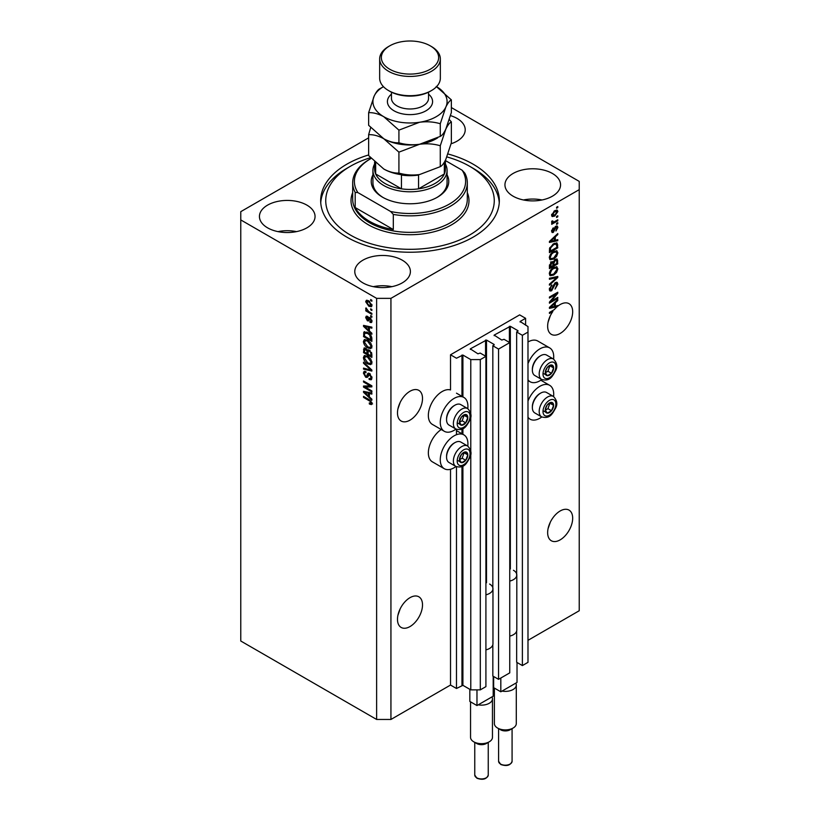 <?xml version="1.0" encoding="UTF-8"?>
<svg xmlns="http://www.w3.org/2000/svg" width="820" height="820" viewBox="0 0 820 820"><rect width="100%" height="100%" fill="white"/><g stroke="black" fill="none" stroke-linecap="round" stroke-linejoin="round"><path stroke-width="1.23" d="M525.599 318.314L519.644 314.88L450.518 354.783L456.473 358.227L462.91 355.06L470.782 359.601L480.315 359.601L485.911 356.362L480.192 353.061L477.927 353.82L470.301 348.869L486.506 340.054L494.142 344.461L492.83 345.773L498.55 349.074L509.753 342.606L504.033 339.306L501.768 340.054L494.142 335.103L510.347 326.298L517.973 330.706L516.661 332.008L522.381 335.308L527.988 332.079L527.988 326.575L520.116 321.481L525.599 318.314L525.599 325.191M520.116 321.481L520.116 322.034M516.661 631.031L516.661 662.273L522.381 665.584L527.988 662.345L527.988 332.079M522.381 665.584L522.381 335.308M516.661 575.989L516.661 332.008M494.142 335.103L494.142 335.657M492.83 644.797L492.83 676.039L498.55 679.339L509.753 672.871L509.753 342.606M498.55 679.339L498.55 349.074M492.83 589.754L492.83 345.773M470.301 348.869L470.301 349.412M368.641 137.842L240.772 211.662L240.772 641.014L376.626 719.458L390.935 719.458L450.518 685.048L456.473 688.492L462.91 685.325L470.782 689.866L480.315 689.866L485.911 686.637L485.911 356.362M480.315 689.866L480.315 359.601M470.782 689.866L470.782 453.819M470.782 451.226L470.782 416.386M470.782 413.792L470.782 359.601M456.473 688.492L456.473 466.744M456.473 434.702L456.473 429.311M450.518 685.048L450.518 469.286M455.992 429.085A19.547 11.285 -60 0 1 454.095 430.336A19.547 11.285 -60 0 1 444.317 431.299L432.406 424.422A19.547 11.285 -60 0 1 429.403 408.749A19.547 11.285 -60 0 1 442.175 391.529A19.547 11.285 -60 0 1 450.518 389.941L450.518 354.783M397.915 615.359L400.16 608.87M397.485 619.346A17.692 10.219 120 0 0 401.154 627.443A17.692 10.219 120 0 0 414.787 622.698A17.692 10.219 120 0 0 422.515 604.893A17.692 10.219 120 0 0 418.846 596.796A17.692 10.219 120 0 0 405.213 601.531A17.692 10.219 120 0 0 397.485 619.346M548.067 528.664L550.322 522.176M547.647 532.651A17.692 10.219 120 0 0 551.317 540.749A17.692 10.219 120 0 0 564.949 536.003A17.692 10.219 120 0 0 572.678 518.199A17.692 10.219 120 0 0 569.008 510.101A17.692 10.219 120 0 0 555.376 514.837A17.692 10.219 120 0 0 547.647 532.651M397.915 408.944L400.16 402.456M397.485 412.921A17.692 10.219 120 0 0 401.154 421.029A17.692 10.219 120 0 0 414.787 416.283A17.692 10.219 120 0 0 422.515 398.479A17.692 10.219 120 0 0 418.846 390.371A17.692 10.219 120 0 0 405.213 395.117A17.692 10.219 120 0 0 397.485 412.921M548.067 322.25L550.322 315.761M552.024 310.944L552.885 311.446A17.692 10.219 120 0 0 547.647 326.227A17.692 10.219 120 0 0 551.317 334.334A17.692 10.219 120 0 0 564.949 329.589A17.692 10.219 120 0 0 572.678 311.784A17.692 10.219 120 0 0 569.008 303.677A17.692 10.219 120 0 0 557.774 306.198L557.016 305.757M451.092 143.766A27.808 16.051 0 0 0 465.217 129.785A27.808 16.051 0 0 0 457.078 118.439A27.808 16.051 0 0 0 450.498 115.62M306.916 205.133A27.808 16.051 0 0 0 276.606 201.648A27.808 16.051 0 0 0 259.438 216.48A27.808 16.051 0 0 0 267.587 227.837A27.808 16.051 0 0 0 297.896 231.312A27.808 16.051 0 0 0 315.054 216.48A27.808 16.051 0 0 0 306.916 205.133M296.522 231.619A27.808 16.051 0 0 0 277.98 231.619M402.251 260.176A27.808 16.051 0 0 0 371.952 256.691A27.808 16.051 0 0 0 354.783 271.522A27.808 16.051 0 0 0 362.922 282.88A27.808 16.051 0 0 0 393.231 286.364A27.808 16.051 0 0 0 410.4 271.522A27.808 16.051 0 0 0 402.251 260.176M391.857 286.662A27.808 16.051 0 0 0 373.325 286.662M552.413 173.481A27.808 16.051 0 0 0 522.104 169.996A27.808 16.051 0 0 0 504.946 184.838A27.808 16.051 0 0 0 513.084 196.185A27.808 16.051 0 0 0 543.393 199.67A27.808 16.051 0 0 0 560.562 184.838A27.808 16.051 0 0 0 552.413 173.481M542.02 199.967A27.808 16.051 0 0 0 523.478 199.967M467.789 446.09A19.547 11.285 120 0 0 463.874 434.866A19.547 11.285 120 0 0 454.095 435.84A19.547 11.285 120 0 0 441.324 453.06A19.547 11.285 120 0 0 444.317 468.732A19.547 11.285 120 0 0 454.095 467.759A19.547 11.285 120 0 0 455.992 466.518M444.317 431.299A19.547 11.285 -60 0 1 441.324 415.637A19.547 11.285 -60 0 1 454.095 398.407A19.547 11.285 -60 0 1 463.874 397.433A19.547 11.285 -60 0 1 467.789 408.657M527.988 401.052A19.547 11.285 -60 0 1 539.898 386.292A19.547 11.285 -60 0 1 549.677 385.328A19.547 11.285 -60 0 1 553.592 396.542M541.794 416.97A19.547 11.285 -60 0 1 539.898 418.22A19.547 11.285 -60 0 1 530.13 419.194A19.547 11.285 -60 0 1 527.988 417.226M553.592 359.119A19.547 11.285 120 0 0 549.677 347.895A19.547 11.285 120 0 0 539.898 348.869A19.547 11.285 120 0 0 527.988 363.619M527.988 379.803A19.547 11.285 120 0 0 530.13 381.761A19.547 11.285 120 0 0 539.898 380.787A19.547 11.285 120 0 0 541.794 379.547M368.641 154.949A89.329 51.568 0 0 0 320.671 200.654A89.329 51.568 0 0 0 346.839 237.123A89.329 51.568 0 0 0 444.184 248.306A89.329 51.568 0 0 0 499.329 200.654A89.329 51.568 0 0 0 473.16 164.195A89.329 51.568 0 0 0 447.986 153.986M555.98 306.003A17.692 10.219 120 0 0 555.909 306.075L557.098 306.762A17.692 10.219 120 0 0 554.289 309.632L549.431 312.44L549.431 313.435L552.885 311.446M557.098 306.762L549.431 308.361L549.431 307.387L557.774 299.484L557.774 300.53L555.284 302.805L555.284 306.178L557.774 305.573L557.774 306.198M551.132 301.196L557.774 297.363L557.774 298.367L549.431 303.174L549.431 302.119L556.083 294.216L549.431 298.049L549.431 297.045L557.774 292.238L557.774 293.304L551.132 301.196L550.507 300.837M555.458 282.562L557.19 282.367L557.887 284.191L555.068 289.04L556.913 284.673L555.478 283.546L551.614 290.792L549.984 290.997L549.328 289.316L551.819 284.919L550.302 288.712L551.634 289.778L553.459 285.196L555.458 282.562M555.212 282.715L556.462 283.433L554.72 283.115M549.338 289.029L551.634 289.778M549.431 278.246L557.774 276.463L557.774 277.498L549.431 285.196L549.431 284.161L556.8 277.601L549.431 279.282L549.431 278.246M556.606 266.736L557.887 268.837L556.575 272.435L553.715 275.059L550.21 275.725L549.328 273.777C549.759 270.907 551.183 268.816 553.613 267.484L557.036 266.91M556.606 250.725L557.887 252.826L556.575 256.424L553.715 259.048L550.21 259.714L549.328 257.757C549.759 254.897 551.183 252.806 553.613 251.473L557.036 250.899M555.284 240.25L557.774 239.645L557.774 240.69L549.431 242.433L549.431 241.459L557.774 233.556L557.774 234.602L555.284 236.877L555.284 240.25L554.31 239.686M556.585 207.224L557.774 206.537L557.774 207.542L556.585 208.229L556.585 207.224M390.935 719.458L390.935 298.357L579.227 189.645L579.227 181.394L451.359 107.563M527.988 640.328L579.227 610.746L579.227 189.645M549.677 347.895L537.756 341.017A19.547 11.285 120 0 0 527.988 341.981M441.252 429.526A19.547 11.285 120 0 0 429.239 446.777A19.547 11.285 120 0 0 432.406 461.855L444.317 468.732M554.679 210.699L557.272 210.156L557.887 211.539L554.74 216.049L552.219 216.562L551.604 215.168L554.679 210.699M556.585 216.48L557.774 215.793L557.774 216.798L556.585 217.484L556.585 216.48M554.627 221.615L557.774 219.801L557.774 220.795L551.706 224.301L551.706 223.306L552.68 222.743L551.604 222.179L551.922 221.051L552.793 220.928L553.397 222.148L554.627 221.615M551.604 222.128L552.68 222.743L551.604 222.179M551.86 221.195L553.397 222.148M556.585 223.368L557.774 222.681L557.774 223.675L556.585 224.362L556.585 223.368M555.929 226.248L557.333 226.053L557.887 227.478L555.939 230.994L557.016 227.919L556.073 227.16L553.336 232.378L552.116 232.531L551.604 231.148L553.336 227.868L552.465 230.615L553.213 231.445L555.929 226.248M557.016 227.919L555.294 226.709M551.716 230.184L553.213 231.445M553.561 243.755L557.077 243.017L557.774 247.824L549.431 252.642L549.584 248.306L553.561 243.755M555.324 259.366L557.19 259.079L557.774 263.835L549.431 268.652L549.431 265.659L551.532 261.805L553.285 261.877L555.324 259.366M365.228 387.101L371.86 390.935L371.86 391.939L363.526 387.122L363.526 386.056L370.168 385.83L363.526 381.997L363.526 380.992L371.86 385.81L371.86 386.876L365.228 387.101L366.417 386.415L371.86 386.23M370.322 374.043L367.206 377.425L365.699 377.241L363.414 373.131L364.101 371.378L365.904 371.603L366.017 372.669L364.808 372.516L364.387 373.664L365.72 376.257L366.56 376.431L367.555 373.797L369.543 373.459L371.972 377.897L371.224 379.773L369.154 379.486L369.051 378.43L370.435 378.594L370.999 377.241L369.564 374.473L368.703 374.361L369.892 373.674M368.692 373.141L368.026 373.254M363.526 362.184L371.86 370.035L371.86 371.07L363.526 369.133L363.526 368.108L370.886 370.045L363.526 363.229L363.526 362.184M371.972 362.542L370.66 364.623L367.801 363.947C365.32 362.635 363.854 360.513 363.414 357.592L364.295 355.654L367.698 356.259L370.702 358.965L371.972 362.542M371.972 346.522L370.66 348.613L367.801 347.936C365.32 346.614 363.854 344.502 363.414 341.581L364.295 339.644L367.698 340.249L370.702 342.955L371.972 346.522M370.671 308.812L371.86 309.499L371.86 310.493L370.671 309.806L370.671 308.812M368.764 300.827L371.972 305.368L371.347 306.752L368.826 306.239L365.689 301.739L366.314 300.366L368.764 300.827M371.972 403.43L371.388 404.598L369.369 404.014L369.266 402.948L370.999 402.825L370.363 401.462L363.526 397.382L363.526 396.378L369.184 399.647L371.972 403.43M371.962 402.671L370.773 403.358L371.798 402.364M240.772 219.924L376.626 298.357L390.935 298.357M376.626 719.458L376.626 298.357M369.369 330.942L371.86 333.228L371.86 334.263L363.526 326.37L363.526 325.396L371.86 327.139L371.86 328.174L369.369 327.58L369.369 330.942M370.015 317.688L371.972 321.184L371.45 322.547L370.025 322.444L369.912 321.378L371.101 320.61L370.168 318.775L368.518 320.948L367.421 320.815L365.689 317.596L366.222 316.192L367.421 316.315L367.534 317.381L366.55 318.058L367.298 319.749L368.785 317.473L370.015 317.688M369.912 321.378L371.849 320.179M367.534 317.381L366.55 318.058M367.298 319.749L368.99 319.031L369.553 317.463M370.671 315.567L371.86 316.253L371.86 317.248L370.671 316.561L370.671 315.567M368.723 311.559L371.86 313.373L371.86 314.378L365.802 310.872L365.802 309.868L366.765 310.431L365.689 308.627L366.017 307.869L368.723 311.559M370.671 299.546L371.86 300.243L371.86 301.237L370.671 300.55L370.671 299.546M364.715 333.176L364.869 331.731L363.68 332.418L367.647 332.459C370.117 333.709 371.521 335.749 371.86 338.558L371.86 341.397L363.526 336.579L364.213 331.741M368.303 349.72L367.37 350.263L369.41 350.119L371.86 354.445L371.86 357.407L363.526 352.59L364.07 347.998L365.617 348.172L367.37 350.263L367.729 349.832M369.369 396.87L371.86 399.155L371.86 400.191L363.526 392.298L363.526 391.324L371.86 393.067L371.86 394.102L369.369 393.508L369.369 396.87M372.577 403.911L370.568 403.317M370.414 403.409L369.369 404.014M371.04 401.072L370.363 401.462M364.387 396.88L363.526 397.382M365.054 326.001L363.526 326.37M371.86 327.2L369.369 327.58M369.584 327.457L369.584 326.657L368.395 327.344L364.387 326.38L368.395 330.05L368.395 327.344M369.369 329.486L368.395 330.05M365.423 325.796L364.387 326.38M371.88 321.952L370.025 322.444M371.214 321.758L371.163 321.245M370.865 318.365L370.168 318.775M370.609 318.109L369.615 318.683M368.979 320.292L367.421 320.815M368.61 320.128L367.975 319.636M366.899 317.279L365.689 317.596M366.878 316.909L366.97 316.151M371.542 316.059L370.671 316.561M366.663 310.37L365.802 310.872M366.376 308.228L365.689 308.627M371.542 300.048L370.671 300.55M371.819 306.219L370.404 305.768M369.799 305.686L368.826 306.239M366.909 301.463L365.689 301.739M366.878 301.053L367.032 300.192M368.446 300.653L366.55 302.262L368.826 305.245L371.101 304.845L368.826 301.862L366.55 302.262M371.839 304.415L370.722 305.665L371.952 304.948M369.635 301.391L368.826 301.862M371.542 309.304L370.671 309.806M371.86 340.023L371.214 339.644M364.5 336.015L363.526 336.579M366.806 332.018L364.664 333.186L364.5 336.138L370.886 339.829L369.676 335.011L367.637 333.453L364.664 333.186M371.86 339.265L370.886 339.829M368.467 332.971L367.637 333.453M370.332 334.632L369.676 335.011M371.798 337.594L370.886 338.117M371.86 347.926L368.99 347.249M368.744 347.393L367.801 347.936M364.613 341.161L363.414 341.581M364.603 340.894L364.982 339.429M366.981 339.869L365.054 340.71L365.792 340.556L364.387 342.135L367.821 346.942L370.332 347.393L370.999 345.968L367.678 341.233L365.792 340.556L366.981 339.869M370.332 347.393L371.962 346.276M368.498 340.751L367.678 341.233M371.86 345.476L370.999 345.968M371.86 356.034L371.214 355.654M367.965 353.779L367.309 353.41M364.5 352.026L363.526 352.59M364.715 349.187L364.838 347.875M369.605 350.232L368.344 350.96L367.965 354.158L370.886 355.849L370.784 352.825L369.42 351.124L368.344 350.96M368.18 351.134L368.036 349.873M366.458 348.848L364.5 350.519L364.5 352.159L366.991 353.594L366.909 350.796L364.818 349.094L366.007 348.408M367.965 353.03L366.991 353.594M368.098 350.109L366.909 350.796M371.86 355.285L370.886 355.849M370.199 350.673L369.42 351.124M371.501 352.415L370.784 352.825M371.778 353.348L370.886 353.861M371.86 363.936L368.99 363.26M368.744 363.404L367.801 363.947M364.613 357.171L363.414 357.592M364.603 356.905L364.982 355.439M366.981 355.88L365.054 356.72L365.792 356.577L364.387 358.145L367.821 362.952L370.332 363.404L370.999 361.979L367.678 357.243L365.792 356.577L366.981 355.88M370.332 363.404L371.962 362.286M368.498 356.772L367.678 357.243M371.86 361.487L370.999 361.979M371.86 370.107L371.091 369.922M365.966 368.733L363.526 369.133M371.501 369.697L370.886 370.045M364.203 362.829L363.526 363.229M371.706 379.25L370.343 378.799L369.154 379.486M370.435 378.594L371.962 377.569M371.849 376.749L370.999 377.241M367.678 376.862L365.699 377.241M364.613 372.7L363.414 373.131M364.603 372.444L364.818 371.234M368.744 373.11L367.76 375.744L366.56 376.431M365.546 386.917L364.715 386.435L363.526 387.122M371.04 385.328L370.168 385.83M364.387 381.495L363.526 381.997M365.054 391.929L363.526 392.298M371.86 393.128L369.369 393.508M369.584 393.385L369.584 392.585L368.395 393.272L364.387 392.319L368.395 395.978L368.395 393.272M369.369 395.414L368.395 395.978M365.423 391.724L364.387 392.319M556.913 207.04L557.774 207.542M556.544 210.002L557.887 211.539M553.777 215.486L554.74 216.049M553.162 215.568L551.757 216.029M551.727 214.266L554.74 215.045L557.016 212.021L555.13 210.453M551.624 214.768L552.834 215.465L552.465 214.696L554.74 211.673L553.92 211.201M557.016 212.021L554.74 211.673M556.913 216.296L557.774 216.798M556.913 220.303L557.774 220.795M553.018 222.169L552.352 222.558M556.913 223.173L557.774 223.675M556.585 225.971L557.887 227.478M554.802 227.284L555.529 227.704M552.557 231.383L552.137 231.681L553.336 232.378M552.721 228.39L553.438 228.811M556.585 239.932L557.774 240.69M556.585 240.004L554.31 240.475L554.31 237.769L550.302 241.439L554.31 240.485M553.387 240.67L551.511 241.059M550.138 241.346L549.431 241.49M557.098 234.202L557.774 234.602M554.658 236.519L555.284 236.877M554.095 237.041L554.095 237.646M549.769 241.131L550.302 241.439M553.695 237.421L554.31 237.769M556.329 242.822L556.585 244.298L557.774 244.985M556.8 247.261L557.774 247.824M550.087 250.889L549.431 251.258M554.433 243.294L556.298 244.063L554.494 243.263M550.415 251.074L556.8 247.384L556.8 245.662L555.591 243.96L553.551 244.76L550.579 247.927L550.415 251.074L549.431 250.51M549.492 248.849L550.415 249.382M549.861 247.517L550.579 247.927M552.721 244.278L553.551 244.76M555.95 256.055L556.575 256.424M552.793 258.515L553.715 259.048M551.655 258.812L549.707 259.243M556.329 250.674L556.698 252.14L557.887 252.826M549.451 256.701L550.948 258.648L553.726 258.044L556.913 253.4L556.257 251.955L554.33 251.104M549.328 257.531L550.948 258.648M551.04 253.616L551.706 253.995L550.302 257.193M552.772 252.017L553.592 252.488L551.706 253.995M556.257 251.955L553.592 252.488M556.431 258.956L556.585 260.309M556.8 263.271L557.774 263.835M553.551 264.901L552.905 265.27M550.087 266.9L549.431 267.279M552.762 261.58L552.68 262.687M551.634 262.257L550.476 262.041M550.415 267.084L552.905 265.649L552.823 262.943L551.665 262.728L550.415 267.084L549.431 266.52M550.886 262.287L552.823 262.943M552.905 264.522L553.879 265.085L556.8 263.394L556.698 260.504L555.232 259.479M554.556 259.919L555.335 260.37L553.879 263.24L553.879 265.085M556.698 260.504L555.335 260.37M555.95 272.066L556.575 272.435M552.793 274.526L553.715 275.059M551.655 274.823L549.707 275.264M556.329 266.684L556.698 268.15L557.887 268.837M549.451 272.712L550.948 274.659L553.726 274.054L556.913 269.411L556.257 267.976L554.33 267.115M549.328 273.542L550.948 274.659M551.04 269.626L551.706 270.016L550.302 273.204M552.772 268.027L553.592 268.509L551.706 270.016M556.257 267.976L553.592 268.509M556.585 276.719L557.774 277.498M555.632 276.924L556.8 277.601M555.611 276.904L549.431 278.329M556.472 282.213L556.698 283.505L557.887 284.191M550.732 289.901L551.614 290.792M550.415 290.095L549.513 290.434M551.143 285.401L551.922 285.852M549.441 288.22L550.302 288.712M556.913 297.865L557.774 298.367M550.814 301.012L549.943 301.514M555.222 293.714L556.083 294.216M556.852 292.771L557.774 293.304M556.083 293.212L555.519 293.888M555.909 306.075L554.31 306.403L554.31 303.707L550.302 307.367L554.31 306.413M553.387 306.598L551.511 306.987M550.138 307.274L549.431 307.418M557.098 300.13L557.774 300.53M554.658 302.447L555.284 302.805M554.095 302.98L554.095 303.574M554.31 305.614L555.284 306.178M549.769 307.059L550.302 307.367M553.695 303.349L554.31 303.707M545.823 407.437A5.894 3.403 120 0 0 545.259 410.174A5.894 3.403 120 0 0 547.35 413.136A5.894 3.403 120 0 0 551.522 410.728A5.894 3.403 120 0 0 553.602 405.357A5.894 3.403 120 0 0 551.522 402.384A5.894 3.403 120 0 0 547.35 404.793A5.894 3.403 120 0 0 545.823 407.437M546.151 407.396L545.259 410.174L547.35 413.136L551.522 410.728L553.602 405.357L551.522 402.384L547.35 404.793L546.151 407.396M532.364 407.54L532.364 406.607A10.65 6.15 -60 0 1 533.379 401.677A10.65 6.15 -60 0 1 539.898 393.559L540.708 393.098A11.798 6.816 120 0 0 533.482 402.087A11.798 6.816 120 0 0 532.364 407.54A11.798 6.816 120 0 0 534.814 412.942L541.63 416.878A11.798 6.816 -60 0 1 540.308 406.013A11.798 6.816 -60 0 1 553.428 396.449L546.612 392.513A11.798 6.816 120 0 0 540.708 393.098M545.279 410.205L547.944 408.667L549.923 403.143M543.773 411.076L547.35 413.136M547.944 408.667L551.522 410.728M550.035 403.296L553.602 405.357M460.02 456.976A5.894 3.403 120 0 0 459.456 459.712A5.894 3.403 120 0 0 461.547 462.675A5.894 3.403 120 0 0 465.719 460.266A5.894 3.403 120 0 0 467.8 454.895A5.894 3.403 120 0 0 465.719 451.933A5.894 3.403 120 0 0 461.547 454.331A5.894 3.403 120 0 0 460.02 456.976M460.338 456.935L459.456 459.712L461.547 462.675L465.719 460.266L467.8 454.895L465.719 451.933L461.547 454.331L460.338 456.935M446.562 457.078L446.562 456.145A10.65 6.15 -60 0 1 447.577 451.215A10.65 6.15 -60 0 1 454.095 443.097L454.905 442.636A11.798 6.816 120 0 0 447.679 451.625A11.798 6.816 120 0 0 446.562 457.078A11.798 6.816 120 0 0 449.001 462.48L455.828 466.416A11.798 6.816 -60 0 1 454.495 455.561A11.798 6.816 -60 0 1 467.625 445.988L460.799 442.052A11.798 6.816 120 0 0 454.905 442.636M459.477 459.743L462.142 458.206L464.12 452.681M457.97 460.614L461.547 462.675M462.142 458.206L465.719 460.266M464.222 452.835L467.8 454.895M460.02 419.553A5.894 3.403 120 0 0 459.456 422.279A5.894 3.403 120 0 0 461.547 425.252A5.894 3.403 120 0 0 465.719 422.843A5.894 3.403 120 0 0 467.8 417.462A5.894 3.403 120 0 0 465.719 414.5A5.894 3.403 120 0 0 461.547 416.908A5.894 3.403 120 0 0 460.02 419.553M460.338 419.502L459.456 422.279L461.547 425.252L465.719 422.843L467.8 417.462L465.719 414.5L461.547 416.908L460.338 419.502M446.562 419.655L446.562 418.712A10.65 6.15 -60 0 1 447.577 413.782A10.65 6.15 -60 0 1 454.095 405.674L454.905 405.203A11.798 6.816 120 0 0 447.679 414.192A11.798 6.816 120 0 0 446.562 419.655A11.798 6.816 120 0 0 449.001 425.057L455.828 428.993A11.798 6.816 -60 0 1 454.495 418.128A11.798 6.816 -60 0 1 467.625 408.555L460.799 404.619A11.798 6.816 120 0 0 454.905 405.203M459.477 422.31L462.142 420.773L464.12 415.248M457.97 423.181L461.547 425.252M462.142 420.773L465.719 422.843M464.222 415.402L467.8 417.462M545.823 370.015A5.894 3.403 120 0 0 545.259 372.741A5.894 3.403 120 0 0 547.35 375.703A5.894 3.403 120 0 0 551.522 373.305A5.894 3.403 120 0 0 553.602 367.924A5.894 3.403 120 0 0 551.522 364.961A5.894 3.403 120 0 0 547.35 367.37A5.894 3.403 120 0 0 545.823 370.015M546.151 369.963L545.259 372.741L547.35 375.703L551.522 373.305L553.602 367.924L551.522 364.961L547.35 367.37L546.151 369.963M532.364 370.117L532.364 369.174A10.65 6.15 -60 0 1 533.379 364.244A10.65 6.15 -60 0 1 539.898 356.136L540.708 355.665A11.798 6.816 120 0 0 533.482 364.654A11.798 6.816 120 0 0 532.364 370.117A11.798 6.816 120 0 0 534.814 375.519L541.63 379.445A11.798 6.816 -60 0 1 540.308 368.59A11.798 6.816 -60 0 1 553.428 359.016L546.612 355.08A11.798 6.816 120 0 0 540.708 355.665M545.279 372.772L547.944 371.234L549.923 365.71M543.773 373.643L547.35 375.703M547.944 371.234L551.522 373.305M550.035 365.863L553.602 367.924M447.074 174.865A38.765 22.376 180 0 1 437.408 197.22A38.765 22.376 180 0 1 382.591 197.22L382.591 197.22A38.765 22.376 180 0 1 372.926 174.865M445.393 164A37.074 21.402 180 0 1 447.074 170.386A37.074 21.402 180 0 1 424.186 190.158A37.074 21.402 180 0 1 383.78 185.525A37.074 21.402 180 0 1 372.926 170.386L372.926 182.768A37.074 21.402 0 0 0 383.196 197.558M370.507 157.676A84.265 48.657 0 0 0 350.417 166.255A84.265 48.657 0 0 0 350.417 235.063A84.265 48.657 0 0 0 469.583 235.063A84.265 48.657 0 0 0 469.583 166.255L473.16 168.315A89.329 51.568 180 0 1 473.16 168.325A89.329 51.568 180 0 1 499.257 202.724M369.482 221.297A57.308 33.087 0 0 0 393.313 229.559L355.183 207.542A57.308 33.087 0 0 0 369.482 221.297M393.313 214.42L390.627 211.488A55.616 32.113 0 0 0 449.329 204.098A55.616 32.113 0 0 0 462.131 170.212L464.817 173.133A57.308 33.087 180 0 1 467.308 182.768A57.308 33.087 180 0 1 393.313 214.42L393.313 229.559M355.183 207.542L355.183 192.403A57.308 33.087 180 0 1 352.692 182.768A57.308 33.087 180 0 1 369.482 159.377L370.671 158.69A55.616 32.113 0 0 0 357.868 192.577L355.183 192.403M462.131 170.212L445.393 160.546M390.627 211.488L357.868 192.577M320.743 202.724A89.329 51.568 180 0 1 346.839 168.325L350.417 166.255M473.16 168.325L469.583 166.255A84.265 48.657 0 0 0 446.89 156.917M436.804 197.558A37.074 21.402 0 0 0 447.074 182.768L447.074 170.386M374.607 161.909L374.607 169.012A35.393 20.439 0 0 0 375.662 173.953A35.393 20.439 0 0 0 384.969 183.454A35.393 20.439 0 0 0 401.441 188.836A35.393 20.439 0 0 0 418.559 188.836A35.393 20.439 0 0 0 444.337 173.953A35.393 20.439 0 0 0 445.393 169.012L445.393 160.289M375.662 162.893L375.662 173.953L401.441 188.836L401.441 175.07A35.393 20.439 180 0 0 418.559 175.07L418.559 188.836L444.337 173.953L444.337 162.227M372.926 170.386A37.074 21.402 180 0 1 374.607 164M431.453 90.569L430.264 91.256A28.649 16.543 180 0 1 389.736 91.256L388.547 90.569A30.34 17.517 0 0 0 431.453 90.569A30.34 17.517 0 0 0 440.34 78.187L440.34 58.917A30.34 17.517 180 0 1 421.613 75.102A30.34 17.517 180 0 1 388.547 71.299A30.34 17.517 180 0 1 379.66 58.917A30.34 17.517 180 0 1 388.547 46.535L389.736 45.848A28.649 16.543 0 0 0 389.736 69.239A28.649 16.543 0 0 0 430.264 69.239A28.649 16.543 0 0 0 430.264 45.848L431.453 46.535A30.34 17.517 180 0 1 440.34 58.917M440.279 166.665L419.594 174.547C412.337 175.49 405.439 174.998 398.92 173.061C394.174 173.256 389.131 171.913 383.78 169.012L368.641 155.585L368.641 134.675C373.387 134.48 378.43 135.833 383.78 138.734L398.92 152.151L419.594 144.269C426.861 143.326 433.749 143.828 440.279 145.755L440.279 166.665C442.021 165.845 443.866 163.426 445.813 159.408L451.359 142.793L451.359 121.883L449.329 119.597M398.92 152.151L398.92 173.061M440.279 145.755L445.813 129.14C447.761 125.122 449.606 122.703 451.359 121.883M370.671 127.592L368.641 134.675M383.432 86.643A37.074 21.402 0 0 0 374.186 96.032A37.074 21.402 0 0 0 383.78 116.717A37.074 21.402 0 0 0 419.594 122.252A37.074 21.402 0 0 0 445.813 107.123C447.761 103.105 449.606 100.686 451.359 99.866L451.359 112.514L445.813 129.14C443.866 133.148 442.021 135.566 440.279 136.386L419.594 144.269C412.337 145.222 405.439 144.72 398.92 142.793C394.164 142.987 389.121 141.635 383.78 138.734A37.074 21.402 0 0 0 419.594 144.269A37.074 21.402 0 0 0 437.706 137.821M383.78 169.012A37.074 21.402 0 0 0 419.594 174.547M383.78 138.734L368.641 125.306L368.641 112.658C373.397 112.463 378.44 113.816 383.78 116.717L398.92 130.134L419.594 122.252C426.861 121.309 433.749 121.801 440.279 123.738L445.813 107.123A37.074 21.402 0 0 0 436.568 86.643M383.504 86.715L379.721 88.785C377.999 89.575 376.154 91.994 374.186 96.032L368.641 112.658M451.359 99.866L436.219 86.438M440.279 123.738L440.279 136.386M398.92 130.134L398.92 142.793M379.66 58.917L379.66 78.187A30.34 17.517 0 0 0 388.547 90.569L389.736 91.256M431.453 46.535L430.264 45.848A28.649 16.543 0 0 0 389.736 45.848M513.084 728.057L510.112 729.779A6.744 3.895 180 0 1 500.569 729.779L497.596 728.057A10.957 6.324 0 0 0 513.084 728.057A10.957 6.324 0 0 0 516.292 723.578L516.292 685.048A10.957 6.324 180 0 1 502.045 691.086L500.815 691.793L493.66 687.662L493.66 676.52M517.02 662.488L517.02 682.435L515.79 683.152A10.957 6.324 180 0 1 516.292 685.048M513.443 570.279A11.459 6.621 180 0 1 516.805 574.963A11.459 6.621 180 0 1 509.753 581.072M516.805 574.963L516.805 630.006A11.459 6.621 180 0 1 509.753 636.115M500.815 691.793L500.815 678.037M515.79 683.152L502.045 691.086M494.388 688.082L494.388 723.578A10.957 6.324 0 0 0 497.596 728.057L500.569 729.779M489.253 741.813L486.27 743.535A6.744 3.895 180 0 1 476.738 743.535L473.755 741.813A10.957 6.324 0 0 0 489.253 741.813A10.957 6.324 0 0 0 492.461 737.344L492.461 698.814A10.957 6.324 180 0 1 478.203 704.841L476.973 705.559L469.829 701.428L469.829 689.312M493.189 676.244L493.189 696.2L491.949 696.908A10.957 6.324 180 0 1 492.461 698.814M489.612 584.045A11.459 6.621 180 0 1 492.963 588.719A11.459 6.621 180 0 1 485.911 594.828M492.963 588.719L492.963 643.772A11.459 6.621 180 0 1 485.911 649.87M476.973 705.559L476.973 689.866M491.949 696.908L478.203 704.841M470.547 701.848L470.547 737.344A10.957 6.324 0 0 0 473.755 741.813L476.738 743.535M517.973 331.249L517.973 330.706M510.347 569.008L510.347 326.298M509.394 342.401L509.394 326.298M494.142 345.015L494.142 344.461M486.506 582.774L486.506 340.054M485.553 356.157L485.553 340.054M462.91 685.325L462.91 466.057M462.91 434.313L462.91 428.624M462.91 396.89L462.91 355.06M461.957 685.325L461.957 466.529M461.957 433.77L461.957 429.096M461.957 396.337L461.957 355.06M370.066 400.211L369.246 400.683M367.237 326.175L366.109 326.832M369.338 318.109L368.149 318.795M364.654 333.217L363.526 333.863M364.715 348.92L363.526 349.607M368.139 351.165L366.991 351.831M370.22 368.487L369.574 368.867M368.313 374.535L367.124 375.222M367.237 392.103L366.109 392.759M554.351 228.36L555.191 228.841M551.429 239.563L552.014 239.901M556.585 260.186L557.774 260.873M549.482 264.911L550.415 265.444M552.68 262.554L553.879 263.24M554.299 277.242L555.489 277.929M553.162 286.436L553.9 286.867M551.429 305.491L552.014 305.829M543.865 407.263A9.102 5.258 120 0 0 546.212 416.058A9.102 5.258 120 0 0 555.007 408.257A9.102 5.258 120 0 0 552.649 399.473A9.102 5.258 120 0 0 543.865 407.263M458.052 456.801A9.102 5.258 120 0 0 460.409 465.596A9.102 5.258 120 0 0 469.204 457.806A9.102 5.258 120 0 0 466.846 449.011A9.102 5.258 120 0 0 458.052 456.801M458.052 419.379A9.102 5.258 120 0 0 460.409 428.163A9.102 5.258 120 0 0 469.204 420.373A9.102 5.258 120 0 0 466.846 411.578A9.102 5.258 120 0 0 458.052 419.379M543.865 369.84A9.102 5.258 120 0 0 546.212 378.625A9.102 5.258 120 0 0 555.007 370.835A9.102 5.258 120 0 0 552.649 362.04A9.102 5.258 120 0 0 543.865 369.84M352.692 182.768L352.692 199.28A57.308 33.087 0 0 0 369.482 222.671A57.308 33.087 0 0 0 431.925 229.846A57.308 33.087 0 0 0 467.308 199.28L467.308 182.768M467.308 192.577A58.989 34.061 180 0 1 438.925 230.338A58.989 34.061 180 0 1 368.293 224.741A58.989 34.061 180 0 1 352.692 192.577M428.542 94.136A22.581 13.038 180 0 1 424.493 111.581A22.581 13.038 180 0 1 394.03 110.802A22.581 13.038 180 0 1 391.458 94.136M391.458 92.168L391.458 98.277A18.542 10.701 0 0 0 396.89 105.841A18.542 10.701 0 0 0 417.093 108.168A18.542 10.701 0 0 0 428.542 98.277L428.542 92.168M500.569 764.045A6.744 3.895 0 0 0 507.918 764.886A6.744 3.895 0 0 0 512.08 761.288C510.511 765.429 506.739 766.505 500.784 764.506L498.601 761.288A6.744 3.895 0 0 0 500.569 764.045M476.738 777.801A6.744 3.895 0 0 0 484.087 778.641A6.744 3.895 0 0 0 488.248 775.054C486.67 779.195 482.908 780.271 476.943 778.262L474.759 775.054A6.744 3.895 0 0 0 476.738 777.801M456.473 430.602L463.874 434.866M540.831 380.224L549.677 385.328M527.988 380.521L530.13 381.761M527.988 417.954L530.13 419.194M456.473 393.169L463.874 397.433M370.784 321.46L371.972 320.774M366.827 317.319L368.016 316.633M367.708 319.79L368.897 319.103M364.808 372.516L366.007 371.829M552.916 222.128L551.727 221.441M556.718 227.089L555.529 226.402M552.741 231.496L551.553 230.799M552.547 262.564L551.358 261.877M541.63 416.878C550.333 419.297 552.506 413.321 555.611 408.134C557.774 404.137 557.047 400.242 553.428 396.449M455.828 466.416C464.53 468.835 466.703 462.859 469.809 457.673C471.971 453.675 471.233 449.78 467.625 445.988M455.828 428.993C464.53 431.402 466.703 425.426 469.809 420.25C471.971 416.252 471.233 412.347 467.625 408.555M541.63 379.445C550.333 381.864 552.506 375.888 555.611 370.702C557.774 366.704 557.047 362.809 553.428 359.016M512.08 761.288L512.08 728.631M498.601 761.288L498.601 728.631M488.248 775.054L488.248 742.397M474.759 775.054L474.759 742.397"/></g></svg>
